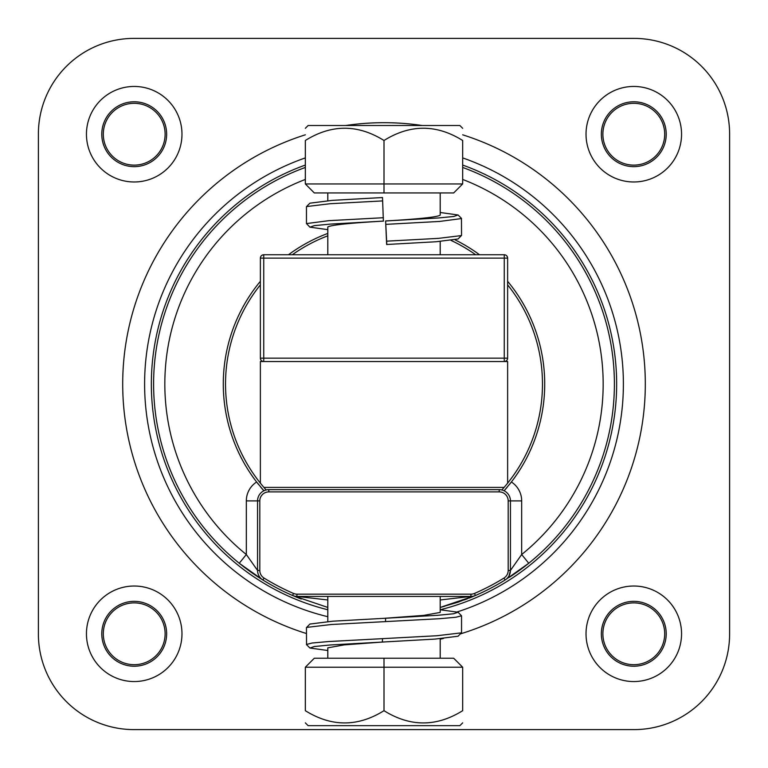 <?xml version="1.0" encoding="UTF-8"?>
<svg xmlns="http://www.w3.org/2000/svg" width="768" height="768" viewBox="0 0 768 768"><rect width="100%" height="100%" fill="white"/><g stroke="black" fill="none" stroke-linecap="round" stroke-linejoin="round"><path stroke-width="1.15" d="M165.12 134.208A30.912 30.912 0 0 1 134.208 165.12A30.912 30.912 0 0 1 103.306 134.208A30.912 30.912 0 0 1 134.208 103.306A30.912 30.912 0 0 1 165.12 134.208M664.694 134.208A30.912 30.912 0 0 1 633.792 165.12A30.912 30.912 0 0 1 602.88 134.208A30.912 30.912 0 0 1 633.792 103.306A30.912 30.912 0 0 1 664.694 134.208M664.694 633.792A30.912 30.912 0 0 1 633.792 664.694A30.912 30.912 0 0 1 602.88 633.792A30.912 30.912 0 0 1 633.792 602.88A30.912 30.912 0 0 1 664.694 633.792M165.12 633.792A30.912 30.912 0 0 1 134.208 664.694A30.912 30.912 0 0 1 103.306 633.792A30.912 30.912 0 0 1 134.208 602.88A30.912 30.912 0 0 1 165.12 633.792M153.6 384A230.4 230.4 0 0 1 305.328 167.453A230.4 230.4 0 0 0 239.261 563.261L262.944 580.032M246.326 554.515L239.261 563.261L262.896 580.003A230.4 230.4 0 0 0 292.598 595.498A11.242 11.242 0 0 0 297.062 596.419L470.938 596.419A11.242 11.242 0 0 0 475.402 595.498A230.4 230.4 0 0 0 505.104 580.003A11.242 11.242 0 0 0 510.442 570.442L510.442 500.89A11.242 11.242 0 0 0 499.2 489.648L268.8 489.648A11.242 11.242 0 0 0 257.558 500.89L257.558 570.442A11.242 11.242 0 0 0 262.896 580.003A230.4 230.4 0 0 1 262.886 579.994L264.077 578.093A228.154 228.154 0 0 0 293.491 593.434A8.995 8.995 0 0 0 297.062 594.173L470.938 594.173A8.995 8.995 0 0 0 474.509 593.434A228.154 228.154 0 0 0 503.923 578.093A8.995 8.995 0 0 0 508.195 570.442L508.195 500.89A8.995 8.995 0 0 0 499.2 491.894L268.8 491.894A8.995 8.995 0 0 0 259.805 500.89L259.805 570.442A8.995 8.995 0 0 0 264.077 578.093M614.4 384A230.4 230.4 0 0 0 462.672 167.453A230.4 230.4 0 0 1 528.739 563.261L505.104 580.003A230.4 230.4 0 0 0 505.142 579.974L528.739 563.261L521.674 554.515M327.802 607.44L292.646 595.517M475.363 595.517L440.198 607.44L457.91 602.227L475.43 595.488M327.802 599.971L297.062 596.419L470.938 596.419L440.198 599.971M259.805 570.442L257.558 570.442L246.326 554.525A219.158 219.158 0 0 1 305.328 179.443M509.213 484.752A160.714 160.714 0 0 0 507.629 281.309M479.53 254.755A160.714 160.714 0 0 0 455.088 239.856M327.802 233.424A160.714 160.714 0 0 0 288.47 254.755M260.371 281.309A160.714 160.714 0 0 0 258.787 484.752M260.813 487.219A160.714 160.714 0 0 0 263.885 490.781L256.618 481.997A22.474 22.474 0 0 0 246.326 500.89L246.326 554.525M508.195 570.442L510.442 570.442L521.674 554.525L521.674 500.89A22.474 22.474 0 0 0 511.382 481.997L504.115 490.781A160.714 160.714 0 0 0 507.187 487.219M260.371 284.861A158.467 158.467 0 0 0 266.16 489.965M501.84 489.965A158.467 158.467 0 0 0 507.629 284.861M505.142 579.974A230.4 230.4 0 0 1 505.104 580.003A11.242 11.242 77.8 0 0 510.442 570.442L510.442 500.89L521.674 500.89M263.914 487.402L504.086 487.402M507.629 483.139L507.629 361.526L260.371 361.526L260.371 483.139M507.629 343.171L507.629 358.147L504.259 358.147L504.259 361.526A3.37 3.37 0 0 0 507.629 358.147L507.629 258.125A3.37 3.37 0 0 0 504.259 254.755L505.392 254.947M260.678 256.723L260.371 258.125A3.37 3.37 0 0 1 263.741 254.755L504.259 254.755L504.259 258.125L263.741 258.125L263.741 254.755A3.37 3.37 0 0 0 260.371 258.125L263.741 258.125L263.741 358.147L260.371 358.147A3.37 3.37 0 0 0 263.741 361.526L263.741 358.147L504.259 358.147L504.259 258.125L507.629 258.125L507.331 256.733M505.93 255.197L506.506 255.61M261.504 255.6L262.618 254.947M260.371 258.125L260.371 358.147M260.371 351.946L260.371 347.971M440.198 241.44L440.198 254.755M382.685 200.909L330.038 203.731L306.547 206.563L309.917 203.174L332.362 200.362L382.512 197.539L383.376 221.107C349.507 223.066 330.979 225.024 327.802 226.963L327.802 254.755M383.539 221.088L330.077 224.122L314.4 225.638L309.917 227.155L327.802 229.642M440.198 212.496L458.083 214.973L461.462 218.362L461.549 235.402L458.083 238.963L436.109 241.747L386.64 244.493L385.622 220.963L386.803 244.531M440.198 192.941L440.198 215.165C437.222 217.085 419.03 219.014 385.622 220.963M327.802 192.941L327.802 200.698M383.424 217.718L329.03 220.646L306.451 223.584L309.917 227.155M461.462 235.574L438.451 238.368L386.688 241.162M458.083 214.973L453.706 216.48L438.365 217.978L385.776 220.973M384 192.941L314.314 192.941L305.328 183.946L305.328 140.486C305.328 124.157 305.328 124.157 305.328 140.486C331.555 124.157 357.773 124.157 384 140.486C410.227 124.157 436.445 124.157 462.672 140.486C462.672 124.157 462.672 124.157 462.672 140.486L462.672 183.946L453.686 192.941L384 192.941L384 183.946L305.328 183.946M462.672 183.946L384 183.946L384 140.486M462.672 128.314L459.859 125.501L308.141 125.501L305.328 128.314M461.549 218.554L439.469 221.453L385.958 224.352M475.69 254.755A158.467 158.467 0 0 0 451.075 240.422M327.802 235.824A158.467 158.467 0 0 0 292.31 254.755M462.672 165.062A232.646 232.646 0 0 1 440.198 609.763L458.083 612.24L453.562 613.766L437.76 615.293L384 618.336L423.686 615.389L440.198 612.432L440.198 596.419M327.802 621.562L327.802 596.419M384 618.336L332.89 621.187L309.917 624.048L306.451 627.619L306.538 644.64L309.917 648.029L327.802 650.506M382.358 642.048L382.502 638.63L382.358 642.048M385.498 621.638L385.642 618.221L385.498 621.638M440.198 658.234L440.198 638.707M327.802 658.234L327.802 647.837L344.285 644.88L383.962 641.942M458.083 612.24L461.549 615.802L461.549 632.65L458.083 636.221L435.11 639.082L330.24 644.986L314.438 646.502L309.917 648.029M384 658.234L453.686 658.234L462.672 667.219L462.672 710.688C462.672 727.008 462.672 727.008 462.672 710.688C436.445 727.008 410.227 727.008 384 710.688C357.773 727.008 331.555 727.008 305.328 710.688C305.328 727.008 305.328 727.008 305.328 710.688L305.328 667.219L314.314 658.234L384 658.234L384 710.688M305.328 667.219L462.672 667.219M305.328 722.861L308.141 725.664L459.859 725.664L462.672 722.861M461.549 615.802L455.885 617.251L439.594 618.71L331.219 624.518L306.547 627.427M461.453 632.842L436.781 635.75L328.406 641.558L312.115 643.018L306.451 644.467M528.739 563.261A230.4 230.4 0 0 1 511.574 575.856A230.4 230.4 0 0 0 528.739 563.261M511.498 575.904A230.4 230.4 0 0 1 509.347 577.315A230.4 230.4 0 0 0 511.498 575.904M475.402 595.498A230.4 230.4 0 0 1 470.304 597.629A230.4 230.4 0 0 0 475.402 595.498L474.509 593.434M470.17 597.677A230.4 230.4 0 0 1 469.315 598.022A230.4 230.4 0 0 0 470.17 597.677M467.386 598.781A230.4 230.4 0 0 1 464.554 599.856A230.4 230.4 0 0 0 467.386 598.781M459.59 601.651A230.4 230.4 0 0 1 457.93 602.218A230.4 230.4 0 0 0 459.59 601.651M444.557 606.298A230.4 230.4 0 0 1 441.12 607.21A230.4 230.4 0 0 0 444.557 606.298M301.229 599.021A230.4 230.4 0 0 1 292.598 595.498A230.4 230.4 0 0 0 301.229 599.021M262.378 579.686A230.4 230.4 0 0 1 258.067 576.941A230.4 230.4 0 0 0 262.378 579.686M257.962 576.874A230.4 230.4 0 0 1 239.261 563.261A230.4 230.4 0 0 0 257.962 576.874M133.93 729.6L634.07 729.6A95.53 95.53 0 0 0 729.6 634.07L729.6 133.93A95.53 95.53 0 0 0 634.07 38.4L133.93 38.4A95.53 95.53 0 0 0 38.4 133.93L38.4 634.07A95.53 95.53 0 0 0 133.93 729.6M181.978 633.792A47.77 47.77 0 0 1 134.208 681.552A47.77 47.77 0 0 1 86.448 633.792A47.77 47.77 0 0 1 134.208 586.022A47.77 47.77 0 0 1 181.978 633.792M681.552 633.792A47.77 47.77 0 0 1 633.792 681.552A47.77 47.77 0 0 1 586.022 633.792A47.77 47.77 0 0 1 633.792 586.022A47.77 47.77 0 0 1 681.552 633.792M681.552 134.208A47.77 47.77 0 0 1 633.792 181.978A47.77 47.77 0 0 1 586.022 134.208A47.77 47.77 0 0 1 633.792 86.448A47.77 47.77 0 0 1 681.552 134.208M181.978 134.208A47.77 47.77 0 0 1 134.208 181.978A47.77 47.77 0 0 1 86.448 134.208A47.77 47.77 0 0 1 134.208 86.448A47.77 47.77 0 0 1 181.978 134.208M462.672 134.813A261.312 261.312 0 0 1 460.416 633.888M443.53 638.438A261.312 261.312 0 0 1 440.198 639.197M306.451 633.533A261.312 261.312 0 0 1 305.328 134.813M345.782 125.501A261.312 261.312 0 0 1 422.218 125.501M166.646 633.792A32.438 32.438 0 0 1 134.208 666.221A32.438 32.438 0 0 1 101.779 633.792A32.438 32.438 0 0 1 134.208 601.354A32.438 32.438 0 0 1 166.646 633.792M462.672 157.901A239.395 239.395 0 0 1 457.354 611.875M327.802 616.704A239.395 239.395 0 0 1 305.328 157.901M166.646 134.208A32.438 32.438 0 0 1 134.208 166.646A32.438 32.438 0 0 1 101.779 134.208A32.438 32.438 0 0 1 134.208 101.779A32.438 32.438 0 0 1 166.646 134.208M666.221 134.208A32.438 32.438 0 0 1 633.792 166.646A32.438 32.438 0 0 1 601.354 134.208A32.438 32.438 0 0 1 633.792 101.779A32.438 32.438 0 0 1 666.221 134.208M666.221 633.792A32.438 32.438 0 0 1 633.792 666.221A32.438 32.438 0 0 1 601.354 633.792A32.438 32.438 0 0 1 633.792 601.354A32.438 32.438 0 0 1 666.221 633.792M327.802 609.763A232.646 232.646 0 0 1 305.328 165.062M521.674 554.525A219.158 219.158 0 0 0 462.672 179.443M297.062 594.173L296.774 596.41M295.536 596.314L294.038 596.006M293.491 593.434L292.598 595.498M470.938 594.173L470.938 596.419M503.923 578.093L505.104 580.003M508.195 500.89L510.442 500.89M499.2 491.894L499.2 489.648M268.8 491.894L268.8 489.648M259.805 500.89L246.326 500.89M510.442 570.442L509.03 575.894M507.427 256.963L506.698 255.792M506.304 255.446L505.757 255.101M262.186 255.13L261.658 255.475M306.461 223.584L306.461 206.736"/></g></svg>

